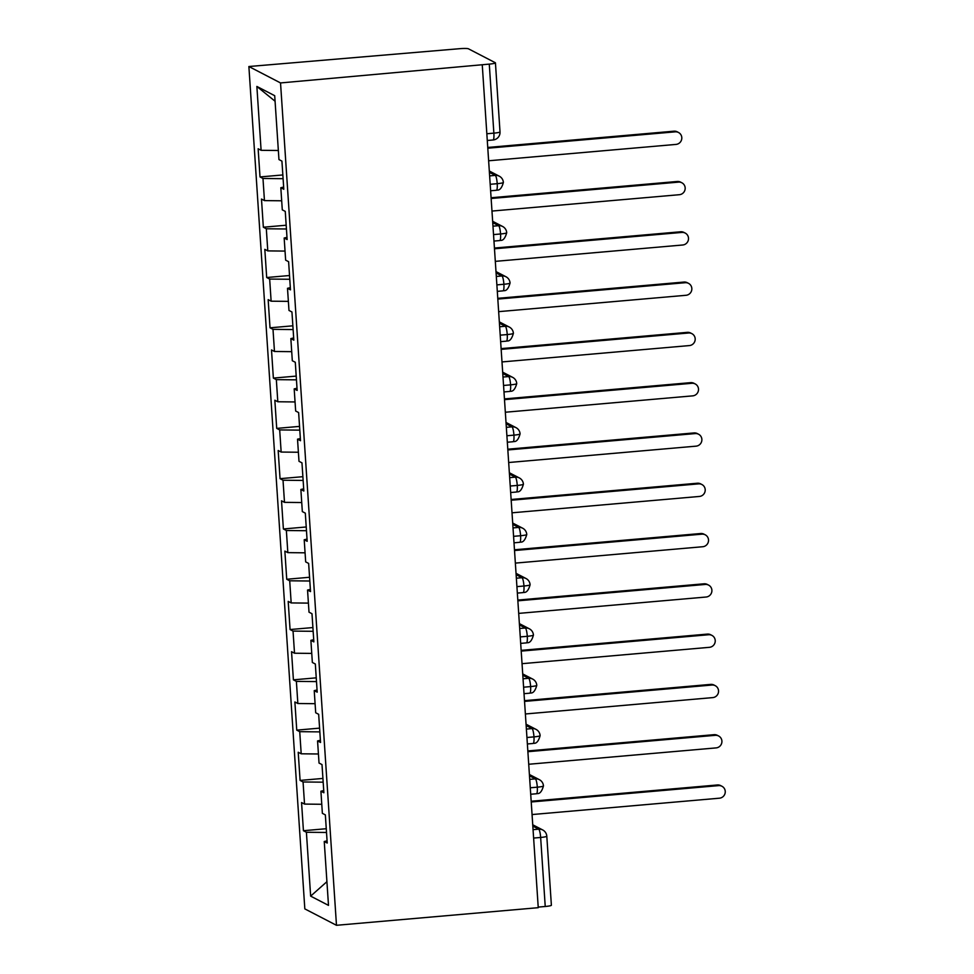 <?xml version="1.0" encoding="UTF-8"?>
<svg xmlns="http://www.w3.org/2000/svg" width="974" height="974" viewBox="0 0 974 974"><rect width="100%" height="100%" fill="white"/><g stroke="black" fill="none" stroke-linecap="round" stroke-linejoin="round"><path stroke-width="1.46" d="M486.842 133.755L493.867 133.146L489.277 64.114A7.609 0.852 -3.8 0 0 495.437 62.872A7.609 0.852 -3.8 0 0 495.303 62.726L468.433 48.797A7.609 0.852 -3.8 0 0 459.545 48.7L248.881 66.524L304.825 908.888L336.48 925.3L280.536 82.936L248.881 66.524M303.425 830.712L306.408 832.259L310.645 896.129L328.494 905.37L324.245 841.499L327.215 843.046L325.353 814.885L322.37 813.339L320.909 791.217L323.879 792.751L322.004 764.59L319.034 763.056L317.561 740.922L320.543 742.468L318.668 714.307L315.698 712.761L314.225 690.639L317.195 692.173L315.332 664.012L312.35 662.466L310.889 640.344L313.859 641.89L311.984 613.717L309.014 612.183L307.541 590.049L310.523 591.595L308.648 563.435L305.678 561.888L304.205 539.766L307.175 541.301L305.312 513.14L302.33 511.594L300.869 489.472L303.839 491.018L301.964 462.845L298.994 461.311L297.52 439.177L300.503 440.723L298.628 412.562L295.658 411.016L294.185 388.894L297.155 390.428L295.292 362.267L292.31 360.733L290.849 338.599L293.819 340.145L291.944 311.984L288.974 310.438L287.5 288.304L290.471 289.85L288.608 261.689L285.638 260.143L284.165 238.021L287.135 239.555L285.26 211.395L282.29 209.86L280.816 187.726L283.799 189.273L281.924 161.112L278.954 159.566L274.705 95.695L256.868 86.442L261.105 150.313L258.134 148.766L260.009 176.939L262.98 178.473L264.453 200.607L261.482 199.061L263.345 227.222L266.316 228.768L267.789 250.89L264.818 249.356L266.693 277.517L269.664 279.063L271.125 301.185L268.154 299.639L270.029 327.812L273 329.346L274.473 351.48L271.502 349.934L273.365 378.095L276.336 379.641L277.809 401.763L274.838 400.229L276.713 428.39L279.684 429.924L281.157 452.058L278.174 450.512L280.049 478.672L283.02 480.219L284.493 502.353L281.523 500.806L283.385 528.967L286.368 530.513L287.829 552.635L284.858 551.101L286.733 579.262L289.704 580.796L291.177 602.93L288.194 601.384L290.069 629.545L293.04 631.091L294.513 653.225L291.543 651.679L293.405 679.84L296.388 681.386L297.849 703.508L294.878 701.974L296.753 730.135L299.724 731.669L301.197 753.803L298.214 752.257L300.089 780.418L303.06 781.964L304.533 804.086L301.563 802.552L303.425 830.712L326.266 828.716M304.533 804.086L321.773 804.281M303.06 781.964L323.173 782.183M324.245 841.499L327.069 840.854M301.197 753.803L318.437 753.986M299.724 731.669L319.837 731.888M320.909 791.217L323.733 790.559M297.849 703.508L315.089 703.691M296.388 681.386L316.501 681.593M317.561 740.922L320.397 740.264M294.513 653.225L311.753 653.408M293.04 631.091L313.153 631.31M314.225 690.639L317.049 689.982M291.177 602.93L308.417 603.113M289.704 580.796L309.817 581.015M310.889 640.344L313.713 639.687M287.829 552.635L305.069 552.818M286.368 530.513L306.481 530.72M307.541 590.049L310.377 589.392M284.493 502.353L301.733 502.535M283.02 480.219L303.133 480.438M304.205 539.766L307.029 539.109M281.157 452.058L298.397 452.24M279.684 429.924L299.797 430.143M300.869 489.472L303.693 488.814M277.809 401.763L295.049 401.945M276.336 379.641L296.449 379.848M297.52 439.177L300.357 438.519M274.473 351.48L291.713 351.663M273 329.346L293.113 329.565M294.185 388.894L297.009 388.236M271.125 301.185L288.365 301.368M269.664 279.063L289.777 279.27M290.849 338.599L293.673 337.941M267.789 250.89L285.029 251.085M266.316 228.768L286.429 228.987M287.5 288.304L290.325 287.647M264.453 200.607L281.693 200.79M262.98 178.473L283.093 178.692M284.165 238.021L286.989 237.364M489.277 64.114L280.536 82.936M261.105 150.313L278.345 150.495M256.868 86.442L275.082 101.247M280.816 187.726L283.653 187.069M482.288 65.307L538.245 907.683L336.48 925.3M545.233 906.49L540.643 837.457A7.609 0.852 176.2 0 0 546.804 836.216L551.381 905.236A7.609 0.852 176.2 0 1 545.233 906.49L538.208 907.098M310.645 896.129L326.911 881.689M306.408 832.259L326.521 832.466M260.009 176.939L282.85 174.943M489.63 175.892L495.279 175.393A7.609 1.376 85 0 1 497.227 183.684A7.609 1.376 85 0 1 496.436 190.271C496.387 189.37 500.539 192.718 503.375 182.442A7.609 0.852 176.2 0 1 503.375 182.442A7.609 0.852 176.2 0 1 497.227 183.684L490.19 184.293M263.345 227.222L286.186 225.225M266.693 277.517L289.522 275.52M270.029 327.812L292.87 325.815M273.365 378.095L296.206 376.098M276.713 428.39L299.542 426.393M280.049 478.672L302.89 476.688M283.385 528.967L306.226 526.971M286.733 579.262L309.562 577.265M290.069 629.545L312.91 627.56M293.405 679.84L316.246 677.843M296.753 730.135L319.582 728.138M300.089 780.418L322.93 778.433M492.978 226.175L498.627 225.688A7.609 1.376 85 0 1 500.563 233.979A7.609 1.376 85 0 1 499.772 240.554C499.735 239.665 503.875 243.013 506.711 232.725L506.711 232.725A7.609 0.852 176.2 0 1 500.563 233.979L493.538 234.588M496.314 276.47L501.963 275.971A7.609 1.376 85 0 1 503.899 284.262A7.609 1.376 85 0 1 503.108 290.849C503.071 289.948 507.211 293.308 510.059 283.02L510.059 283.02A7.609 0.852 176.2 0 1 503.899 284.262L496.874 284.883M499.662 326.765L505.299 326.266A7.609 1.376 85 0 1 507.247 334.557A7.609 1.376 85 0 1 506.456 341.144C506.419 340.243 510.559 343.591 513.395 333.315A7.609 0.852 176.2 0 1 513.395 333.315A7.609 0.852 176.2 0 1 507.247 334.557L500.21 335.166M502.998 377.048L508.647 376.561A7.609 1.376 85 0 1 510.583 384.852A7.609 1.376 85 0 1 509.792 391.426C509.755 390.525 513.895 393.886 516.744 383.598L516.744 383.598A7.609 0.852 176.2 0 1 510.583 384.852L503.558 385.461M506.334 427.343L511.983 426.843A7.609 1.376 85 0 1 513.931 435.135A7.609 1.376 85 0 1 513.128 441.721C513.091 440.82 517.231 444.168 520.079 433.893L520.079 433.893A7.609 0.852 176.2 0 1 513.931 435.135L506.894 435.755M509.682 477.637L515.331 477.138A7.609 1.376 85 0 1 517.267 485.429A7.609 1.376 85 0 1 516.476 492.016C516.439 491.115 520.579 494.463 523.415 484.175L523.415 484.175A7.609 0.852 176.2 0 1 517.267 485.429L510.23 486.038M513.018 527.92L518.667 527.433A7.609 1.376 85 0 1 520.603 535.724A7.609 1.376 85 0 1 519.812 542.299C519.775 541.398 523.915 544.758 526.764 534.47L526.764 534.47A7.609 0.852 176.2 0 1 520.603 535.724L513.578 536.333M516.354 578.215L522.003 577.716A7.609 1.376 85 0 1 523.951 586.007A7.609 1.376 85 0 1 523.148 592.594C523.111 591.693 527.263 595.041 530.1 584.765A7.609 0.852 176.2 0 1 530.1 584.765A7.609 0.852 176.2 0 1 523.951 586.007L516.914 586.628M519.702 628.498L525.351 628.011A7.609 1.376 85 0 1 527.287 636.302A7.609 1.376 85 0 1 526.496 642.877C526.459 641.988 530.599 645.336 533.435 635.048L533.435 635.048A7.609 0.852 176.2 0 1 527.287 636.302L520.262 636.911M523.038 678.793L528.687 678.306A7.609 1.376 85 0 1 530.623 686.585A7.609 1.376 85 0 1 529.832 693.171C529.795 692.271 533.935 695.631 536.784 685.343L536.784 685.343A7.609 0.852 176.2 0 1 530.623 686.585L523.598 687.206M526.374 729.088L532.023 728.589A7.609 1.376 85 0 1 533.971 736.88A7.609 1.376 85 0 1 533.18 743.466C533.131 742.565 537.283 745.914 540.12 735.638A7.609 0.852 176.2 0 1 540.12 735.638A7.609 0.852 176.2 0 1 533.971 736.88L526.934 737.501M529.722 779.37L535.371 778.883A7.609 1.376 85 0 1 537.307 787.175A7.609 1.376 85 0 1 536.516 793.749C536.479 792.86 540.619 796.208 543.455 785.921L543.455 785.921A7.609 0.852 176.2 0 1 537.307 787.175L530.282 787.783M488.631 160.783L676.029 144.408A6.343 6.197 117.4 0 0 678.525 132.501A6.343 6.197 117.4 0 0 675.189 131.843L673.947 131.186A6.343 6.197 -62.6 0 1 677.283 131.843L678.525 132.501M487.743 147.451L673.947 131.186M487.791 148.206L675.189 131.843M491.967 211.066L679.365 194.703A6.343 6.197 117.4 0 0 681.873 182.783A6.343 6.197 117.4 0 0 678.537 182.126L677.283 181.481A6.343 6.197 -62.6 0 1 680.619 182.138L681.873 182.783M491.091 197.746L677.283 181.481M491.139 198.501L678.537 182.126M495.316 261.361L682.713 244.998A6.343 6.197 117.4 0 0 685.209 233.078A6.343 6.197 117.4 0 0 681.873 232.421L680.631 231.775A6.343 6.197 -62.6 0 1 683.967 232.433L685.209 233.078M494.427 248.041L680.631 231.775M494.475 248.784L681.873 232.421M498.651 311.656L686.049 295.28A6.343 6.197 117.4 0 0 688.557 283.373A6.343 6.197 117.4 0 0 685.221 282.704L683.967 282.058A6.343 6.197 -62.6 0 1 687.303 282.716L688.557 283.373M497.763 298.324L683.967 282.058M497.811 299.079L685.221 282.704M501.987 361.938L689.385 345.575A6.343 6.197 117.4 0 0 691.893 333.656A6.343 6.197 117.4 0 0 688.557 332.998L687.303 332.353A6.343 6.197 -62.6 0 1 690.639 333.011L691.893 333.656M501.111 348.619L687.303 332.353M501.16 349.374L688.557 332.998M505.336 412.233L692.733 395.858A6.343 6.197 117.4 0 0 695.229 383.951A6.343 6.197 117.4 0 0 691.893 383.293L690.651 382.648A6.343 6.197 -62.6 0 1 693.987 383.306L695.229 383.951M504.447 398.902L690.651 382.648M504.495 399.657L691.893 383.293M508.672 462.516L696.069 446.153A6.343 6.197 117.4 0 0 698.577 434.234A6.343 6.197 117.4 0 0 695.241 433.576L693.987 432.931A6.343 6.197 -62.6 0 1 697.323 433.588L698.577 434.234M507.783 449.197L693.987 432.931M507.844 449.951L695.241 433.576M512.007 512.811L699.417 496.448A6.343 6.197 117.4 0 0 701.913 484.528A6.343 6.197 117.4 0 0 698.577 483.871L697.335 483.226A6.343 6.197 -62.6 0 1 700.671 483.883L701.913 484.528M511.131 499.492L697.335 483.226M511.18 500.234L698.577 483.871M515.356 563.106L702.753 546.731A6.343 6.197 117.4 0 0 705.249 534.823A6.343 6.197 117.4 0 0 701.913 534.166L700.671 533.521A6.343 6.197 -62.6 0 1 704.007 534.178L705.249 534.823M514.467 549.774L700.671 533.521M514.516 550.529L701.913 534.166M518.692 613.389L706.089 597.025A6.343 6.197 117.4 0 0 708.597 585.106A6.343 6.197 117.4 0 0 705.261 584.449L704.007 583.803A6.343 6.197 -62.6 0 1 707.343 584.461L708.597 585.106M517.815 600.069L704.007 583.803M517.864 600.824L705.261 584.449M522.04 663.684L709.437 647.32A6.343 6.197 117.4 0 0 711.933 635.401A6.343 6.197 117.4 0 0 708.597 634.744L707.355 634.098A6.343 6.197 -62.6 0 1 710.691 634.756L711.933 635.401M521.151 650.364L707.355 634.098M521.2 651.107L708.597 634.744M525.376 713.979L712.773 697.603A6.343 6.197 117.4 0 0 715.269 685.696A6.343 6.197 117.4 0 0 711.933 685.039L710.691 684.393A6.343 6.197 -62.6 0 1 714.027 685.051L715.269 685.696M524.487 700.647L710.691 684.393M524.536 701.402L711.933 685.039M528.712 764.261L716.109 747.898A6.343 6.197 117.4 0 0 718.617 735.979A6.343 6.197 117.4 0 0 715.281 735.321L714.027 734.676A6.343 6.197 -62.6 0 1 717.363 735.333L718.617 735.979M527.835 750.942L714.027 734.676M527.884 751.697L715.281 735.321M532.06 814.556L719.457 798.193A6.343 6.197 117.4 0 0 721.953 786.274A6.343 6.197 117.4 0 0 718.617 785.616L717.375 784.971A6.343 6.197 -62.6 0 1 720.711 785.628L721.953 786.274M531.171 801.237L717.375 784.971M531.22 801.979L718.617 785.616M487.28 140.487L493.088 139.976A7.609 1.376 85 0 0 493.867 133.146A7.609 0.852 -3.8 0 0 500.015 131.892L495.437 62.872M533.058 829.665L538.707 829.178A7.609 1.376 85 0 1 540.643 837.457L533.618 838.078M503.375 182.43A7.609 7.609 0 0 0 499.285 176.184A7.609 7.439 -62.6 0 0 495.279 175.393L489.398 172.349M506.711 232.725A7.609 7.609 0 0 0 502.633 226.479A7.609 7.439 -62.6 0 0 498.627 225.688L492.734 222.632M510.059 283.02A7.609 7.609 0 0 0 505.969 276.762A7.609 7.439 -62.6 0 0 501.963 275.971L496.083 272.927M513.395 333.303A7.609 7.609 0 0 0 509.305 327.057A7.609 7.439 -62.6 0 0 505.299 326.266L499.418 323.21M516.744 383.598A7.609 7.609 0 0 0 512.653 377.352A7.609 7.439 -62.6 0 0 508.647 376.561L502.767 373.505M520.079 433.893A7.609 7.609 0 0 0 515.989 427.635A7.609 7.439 -62.6 0 0 511.983 426.843L506.103 423.8M523.415 484.175A7.609 7.609 0 0 0 519.325 477.93A7.609 7.439 -62.6 0 0 515.331 477.138L509.439 474.082M526.764 534.47A7.609 7.609 0 0 0 522.673 528.212A7.609 7.439 -62.6 0 0 518.667 527.433L512.787 524.377M530.1 584.753A7.609 7.609 0 0 0 526.009 578.507A7.609 7.439 -62.6 0 0 522.003 577.716L516.123 574.672M533.435 635.048A7.609 7.609 0 0 0 529.345 628.802A7.609 7.439 -62.6 0 0 525.351 628.011L519.459 624.955M536.784 685.343A7.609 7.609 0 0 0 532.693 679.085A7.609 7.439 -62.6 0 0 528.687 678.306L522.807 675.25M540.12 735.626A7.609 7.609 0 0 0 536.029 729.38A7.609 7.439 -62.6 0 0 532.023 728.589L526.143 725.545M543.455 785.921A7.609 7.609 0 0 0 539.377 779.675A7.609 7.439 -62.6 0 0 535.371 778.883L529.479 775.828M546.804 836.216A7.609 7.609 0 0 0 542.713 829.958A7.609 7.439 -62.6 0 0 538.707 829.178L532.827 826.122M499.285 176.184L489.313 171.01M493.088 139.976A7.609 7.609 0 0 0 500.015 131.892M502.633 226.479L492.649 221.305M496.436 190.271L490.628 190.77M505.969 276.762L495.997 271.588M499.772 240.554L493.964 241.065M509.305 327.057L499.333 321.883M503.108 290.849L497.3 291.36M512.653 377.352L502.669 372.178M506.456 341.144L500.648 341.643M515.989 427.635L506.017 422.46M509.792 391.426L503.984 391.938M519.325 477.93L509.353 472.755M513.128 441.721L507.32 442.233M522.673 528.212L512.689 523.05M516.476 492.016L510.668 492.515M526.009 578.507L516.037 573.333M519.812 542.299L514.004 542.81M529.345 628.802L519.373 623.628M523.148 592.594L517.34 593.093M532.693 679.085L522.709 673.923M526.496 642.877L520.688 643.388M536.029 729.38L526.057 724.206M529.832 693.171L524.024 693.683M539.377 779.675L529.393 774.5M533.18 743.466L527.372 743.966M542.713 829.958L532.729 824.783M536.516 793.749L530.708 794.26"/></g></svg>
